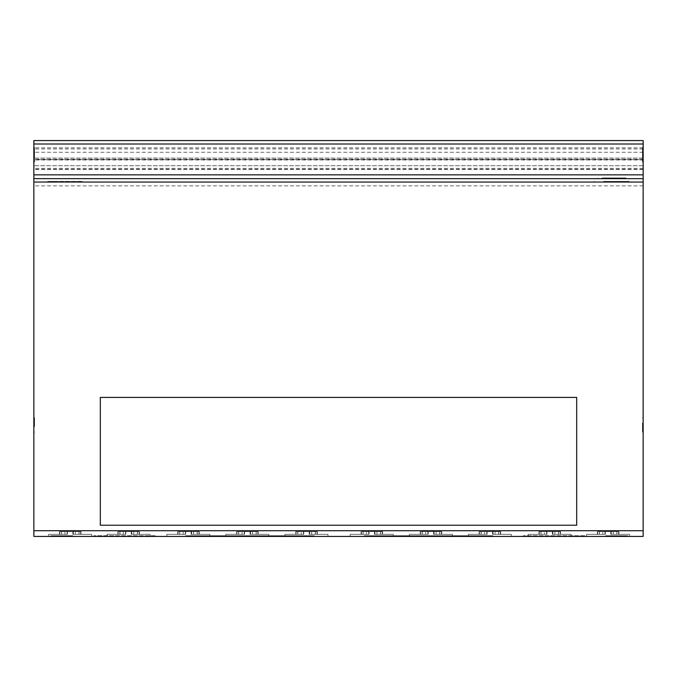 <?xml version="1.0" encoding="UTF-8"?>
<svg xmlns="http://www.w3.org/2000/svg" width="677" height="677" viewBox="0 0 677 677"><rect width="100%" height="100%" fill="white"/><g stroke="black" fill="none" stroke-linecap="round" stroke-linejoin="round"><path stroke-width="0.51" stroke-dasharray="3.38 2.54" d="M100.323 397.416L100.323 525.225L100.323 397.416L576.677 397.416L576.677 525.225L576.677 397.416L100.323 397.416L100.323 525.225L576.677 525.225L100.323 525.225L576.677 525.225L576.677 397.416L100.323 397.416M34.544 147.908L34.544 162.082L34.544 147.908M33.85 161.811L33.85 147.628L33.85 161.811M33.85 153.518L33.85 159.755L33.85 153.518M34.544 153.518L34.544 161.888L34.544 153.518M33.85 154.661L33.85 161.888L33.85 154.661C33.85 170.951 33.85 138.37 33.85 154.661C33.85 163.834 33.85 163.834 33.85 154.661C33.85 145.496 33.85 145.496 33.85 154.661M34.544 426.654L34.544 417.599L34.544 426.654M33.85 422.99L33.85 432.044L33.85 422.99M642.456 422.99L642.456 432.044L642.456 422.99M643.15 426.654L643.15 417.599L643.15 426.654M642.456 147.628L642.456 162.082L642.456 147.628L643.15 147.628L643.15 162.082L642.456 162.082M643.15 162.082L643.15 147.628M643.15 149.964L643.15 159.755L643.15 149.964L642.456 149.964L642.456 159.755L642.456 149.964M643.15 159.755L642.456 159.755M642.456 147.561L642.456 161.888L642.456 147.561M643.15 161.769L643.15 147.434L643.15 161.769M643.15 153.772L643.15 159.56L643.15 153.772M642.456 153.772L642.456 159.56L642.456 153.772M624.363 534.348L611.263 534.348L611.263 531.572L602.835 531.572L618.922 531.572L610.772 531.572L618.922 531.572L610.798 531.572L611.263 531.572L610.95 534.348L611.263 531.572L611.263 534.348L629.568 534.348L611.263 534.348L611.263 531.572L611.263 534.348L610.95 531.572L610.798 534.348L624.363 534.348M605.026 534.348L605.026 531.572L605.026 534.348L586.553 534.348L605.026 534.348L586.553 534.348L605.026 534.348L605.026 531.572L605.026 534.348L605.34 531.572L597.689 531.572L605.365 531.572L605.34 534.348L602.835 534.348L602.835 531.572L597.368 531.572L602.835 531.572L602.835 534.348L599.433 534.348L599.433 531.572L599.433 534.348L597.689 534.348L597.368 531.572L597.689 534.348L599.34 534.348L599.34 531.572L599.34 534.348L605.34 534.348L605.34 531.572L605.365 534.348L602.835 534.348L602.835 531.572L602.835 534.348L597.689 534.348L597.689 531.572L597.368 534.348L605.026 534.348M591.766 536.421L629.568 536.421L591.766 536.421M506.125 534.348L493.025 534.348L493.025 531.572L484.597 531.572L500.675 531.572L492.534 531.572L500.675 531.572L492.56 531.572L493.025 531.572L492.704 534.348L493.025 531.572L493.025 534.348L511.33 534.348L493.025 534.348L493.025 531.572L493.025 534.348L492.704 531.572L492.56 534.348L506.125 534.348M486.788 534.348L486.788 531.572L486.788 534.348L468.315 534.348L486.788 534.348L468.315 534.348L486.788 534.348L486.788 531.572L486.788 534.348L487.101 531.572L479.451 531.572L487.118 531.572L487.101 534.348L484.597 534.348L484.597 531.572L479.13 531.572L484.597 531.572L484.597 534.348L481.186 534.348L481.186 531.572L481.186 534.348L479.451 534.348L479.13 531.572L479.451 534.348L481.102 534.348L481.102 531.572L481.102 534.348L487.101 534.348L487.101 531.572L487.118 534.348L484.597 534.348L484.597 531.572L484.597 534.348L479.451 534.348L479.451 531.572L479.13 534.348L486.788 534.348M473.519 536.421L511.33 536.421L473.519 536.421M388.039 534.348L374.94 534.348L374.94 531.572L366.511 531.572L382.598 531.572L374.457 531.572L382.598 531.572L374.474 531.572L374.94 531.572L374.626 534.348L374.94 531.572L374.94 534.348L393.252 534.348L374.94 534.348L374.94 531.572L374.94 534.348L374.626 531.572L374.483 534.348L388.039 534.348M368.711 534.348L368.711 531.572L368.711 534.348L350.237 534.348L368.711 534.348L350.237 534.348L368.711 534.348L368.711 531.572L368.711 534.348L369.024 531.572L361.374 531.572L369.041 531.572L369.016 534.348L366.511 534.348L366.511 531.572L361.053 531.572L366.511 531.572L366.511 534.348L363.109 534.348L363.109 531.572L363.109 534.348L361.374 534.348L361.053 531.572L361.374 534.348L363.024 534.348L363.024 531.572L363.024 534.348L369.024 534.348L369.016 531.572L369.041 534.348L366.511 534.348L366.511 531.572L366.511 534.348L361.374 534.348L361.374 531.572L361.053 534.348L368.711 534.348M355.442 536.421L393.252 536.421L355.442 536.421M263.607 534.348L250.507 534.348L250.507 531.572L242.078 531.572L258.165 531.572L250.025 531.572L258.165 531.572L250.041 531.572L250.507 531.572L250.194 534.348L250.507 531.572L250.507 534.348L268.811 534.348L250.507 534.348L250.507 531.572L250.507 534.348L250.194 531.572L250.05 534.348L263.607 534.348M244.279 534.348L244.279 531.572L244.279 534.348L225.805 534.348L244.279 534.348L225.805 534.348L244.279 534.348L244.279 531.572L244.279 534.348L244.583 531.572L236.942 531.572L244.609 531.572L244.583 534.348L242.078 534.348L242.078 531.572L236.62 531.572L242.078 531.572L242.078 534.348L238.676 534.348L238.676 531.572L238.676 534.348L236.942 534.348L236.62 531.572L236.942 534.348L238.592 534.348L238.592 531.572L238.592 534.348L244.583 534.348L244.583 531.572L244.609 534.348L242.078 534.348L242.078 531.572L242.078 534.348L236.942 534.348L236.942 531.572L236.62 534.348L244.279 534.348M231.009 536.421L268.811 536.421L231.009 536.421M144.844 534.348L131.753 534.348L131.753 531.572L123.316 531.572L139.403 531.572L131.262 531.572L139.403 531.572L131.287 531.572L131.753 531.572L131.431 534.348L131.753 531.572L131.753 534.348L150.057 534.348L131.753 534.348L131.753 531.572L131.753 534.348L131.431 531.572L131.287 534.348L144.844 534.348M125.516 534.348L125.516 531.572L125.516 534.348L107.042 534.348L125.516 534.348L107.042 534.348L125.516 534.348L125.516 531.572L125.516 534.348L125.829 531.572L118.179 531.572L125.846 531.572L125.82 534.348L123.316 534.348L123.316 531.572L117.857 531.572L123.316 531.572L123.316 534.348L119.914 534.348L119.914 531.572L119.914 534.348L118.179 534.348L117.857 531.572L118.179 534.348L119.829 534.348L119.829 531.572L119.829 534.348L125.829 534.348L125.82 531.572L125.846 534.348L123.316 534.348L123.316 531.572L123.316 534.348L118.179 534.348L118.179 531.572L117.857 534.348L125.516 534.348M112.247 536.421L150.057 536.421L112.247 536.421M86.436 534.348L73.344 534.348L73.344 531.572L64.916 531.572L80.995 531.572L72.854 531.572L80.995 531.572L72.879 531.572L73.344 531.572L73.023 534.348L73.344 531.572L73.344 534.348L91.649 534.348L73.344 534.348L73.344 531.572L73.344 534.348L73.023 531.572L72.879 534.348L86.436 534.348M67.108 534.348L67.108 531.572L67.108 534.348L48.634 534.348L67.108 534.348L48.634 534.348L67.108 534.348L67.108 531.572L67.108 534.348L67.421 531.572L59.771 531.572L67.438 531.572L67.412 534.348L64.916 534.348L64.916 531.572L59.449 531.572L64.916 531.572L64.916 534.348L61.505 534.348L61.505 531.572L61.505 534.348L59.771 534.348L59.449 531.572L59.771 534.348L61.421 534.348L61.421 531.572L61.421 534.348L67.421 534.348L67.412 531.572L67.438 534.348L64.916 534.348L64.916 531.572L64.916 534.348L59.771 534.348L59.771 531.572L59.449 534.348L67.108 534.348M53.838 536.421L91.649 536.421L53.838 536.421M204.682 534.348L191.583 534.348L191.583 531.572L183.154 531.572L199.241 531.572L191.092 531.572L199.241 531.572L191.117 531.572L191.583 531.572L191.269 534.348L191.583 531.572L191.583 534.348L209.887 534.348L191.583 534.348L191.583 531.572L191.583 534.348L191.269 531.572L191.117 534.348L204.682 534.348M185.346 534.348L185.346 531.572L185.346 534.348L166.872 534.348L185.346 534.348L166.872 534.348L185.346 534.348L185.346 531.572L185.346 534.348L185.659 531.572L178.009 531.572L185.684 531.572L185.659 534.348L183.154 534.348L183.154 531.572L177.687 531.572L183.154 531.572L183.154 534.348L179.752 534.348L179.752 531.572L179.752 534.348L178.009 534.348L177.687 531.572L178.009 534.348L179.659 534.348L179.659 531.572L179.659 534.348L185.659 534.348L185.659 531.572L185.684 534.348L183.154 534.348L183.154 531.572L183.154 534.348L178.009 534.348L178.009 531.572L177.687 534.348L185.346 534.348M172.085 536.421L209.887 536.421L172.085 536.421M322.76 534.348L309.66 534.348L309.66 531.572L301.231 531.572L317.318 531.572L309.169 531.572L317.318 531.572L309.194 531.572L309.66 531.572L309.347 534.348L309.66 531.572L309.66 534.348L327.964 534.348L309.66 534.348L309.66 531.572L309.66 534.348L309.347 531.572L309.194 534.348L322.76 534.348M303.423 534.348L303.423 531.572L303.423 534.348L284.958 534.348L303.423 534.348L284.958 534.348L303.423 534.348L303.423 531.572L303.423 534.348L303.736 531.572L296.086 531.572L303.761 531.572L303.736 534.348L301.231 534.348L301.231 531.572L295.773 531.572L301.231 531.572L301.231 534.348L297.829 534.348L297.829 531.572L297.829 534.348L296.086 534.348L295.773 531.572L296.086 534.348L297.736 534.348L297.736 531.572L297.736 534.348L303.736 534.348L303.736 531.572L303.736 534.348L303.736 531.572L303.736 534.348L301.231 534.348L301.231 531.572L301.231 534.348L296.086 534.348L296.086 531.572L295.773 534.348L303.423 534.348M290.162 536.421L327.964 536.421L290.162 536.421M447.201 534.348L434.101 534.348L434.101 531.572L425.672 531.572L441.759 531.572L433.61 531.572L441.759 531.572L433.635 531.572L434.101 531.572L433.779 534.348L434.101 531.572L434.101 534.348L452.405 534.348L434.101 534.348L434.101 531.572L434.101 534.348L433.779 531.572L433.635 534.348L447.201 534.348M427.864 534.348L427.864 531.572L427.864 534.348L409.39 534.348L427.864 534.348L409.39 534.348L427.864 534.348L427.864 531.572L427.864 534.348L428.177 531.572L420.527 531.572L428.202 531.572L428.177 534.348L425.672 534.348L425.672 531.572L420.205 531.572L425.672 531.572L425.672 534.348L422.262 534.348L422.262 531.572L422.262 534.348L420.527 534.348L420.205 531.572L420.527 534.348L422.177 534.348L422.177 531.572L422.177 534.348L428.177 534.348L428.177 531.572L428.202 534.348L425.672 534.348L425.672 531.572L425.672 534.348L420.527 534.348L420.527 531.572L420.205 534.348L427.864 534.348M414.603 536.421L452.405 536.421L414.603 536.421M565.955 534.348L552.855 534.348L552.855 531.572L544.426 531.572L560.514 531.572L552.364 531.572L560.514 531.572L552.39 531.572L552.855 531.572L552.542 534.348L552.855 531.572L552.855 534.348L571.16 534.348L552.855 534.348L552.855 531.572L552.855 534.348L552.542 531.572L552.39 534.348L565.955 534.348M546.618 534.348L546.618 531.572L546.618 534.348L528.153 534.348L546.618 534.348L528.153 534.348L546.618 534.348L546.618 531.572L546.618 534.348L546.931 531.572L539.281 531.572L546.957 531.572L546.931 534.348L544.426 534.348L544.426 531.572L538.968 531.572L544.426 531.572L544.426 534.348L541.025 534.348L541.025 531.572L541.025 534.348L539.281 534.348L538.968 531.572L539.281 534.348L540.931 534.348L540.931 531.572L540.931 534.348L546.931 534.348L546.931 531.572L546.931 534.348L546.931 531.572L546.931 534.348L544.426 534.348L544.426 531.572L544.426 534.348L539.281 534.348L539.281 531.572L538.968 534.348L546.618 534.348M533.358 536.421L571.16 536.421L533.358 536.421M131.287 534.348L131.287 531.572L131.287 534.348L133.784 534.348L131.262 534.348L131.431 531.572L131.287 534.348L133.784 534.348L133.784 531.572L133.784 534.348L139.09 534.348L131.262 534.348L131.287 531.572L131.287 534.348M137.346 534.348L137.346 531.572L137.346 534.348L133.784 534.348L133.784 531.572L133.784 534.348L137.431 534.348L137.431 531.572L137.431 534.348L139.09 534.348L139.09 531.572L139.403 534.348L137.346 534.348M250.05 534.348L250.194 531.572L250.041 534.348L252.546 534.348L250.025 534.348L250.05 531.572L250.05 534.348M252.546 534.348L252.546 531.572L252.546 534.348L257.844 534.348L250.025 534.348L252.546 534.348L252.546 531.572L252.546 534.348L256.194 534.348L256.194 531.572L256.194 534.348L257.844 534.348L257.844 531.572L258.165 534.348L256.109 534.348L256.109 531.572L256.109 534.348L252.546 534.348M374.483 534.348L374.483 531.572L374.474 534.348L376.979 534.348L374.457 534.348L374.626 531.572L374.474 534.348L376.979 534.348L376.979 531.572L376.979 534.348L382.285 534.348L374.457 534.348L374.483 531.572L374.474 534.348M380.542 534.348L380.542 531.572L380.542 534.348L376.979 534.348L376.979 531.572L376.979 534.348L380.626 534.348L380.626 531.572L380.626 534.348L382.285 534.348L382.285 531.572L382.598 534.348L380.542 534.348M492.56 534.348L492.56 531.572L492.56 534.348L495.056 534.348L492.534 534.348L492.704 531.572L492.56 534.348L495.056 534.348L495.056 531.572L495.056 534.348L500.362 534.348L492.534 534.348L492.56 531.572L492.56 534.348M498.619 534.348L498.619 531.572L498.619 534.348L495.056 534.348L495.056 531.572L495.056 534.348L498.704 534.348L498.704 531.572L498.704 534.348L500.362 534.348L500.362 531.572L500.675 534.348L498.619 534.348M610.798 534.348L610.798 531.572L610.798 534.348L613.294 534.348L610.772 534.348L610.95 531.572L610.798 534.348L613.294 534.348L613.294 531.572L613.294 534.348L618.6 534.348L610.772 534.348L610.798 531.572L610.798 534.348M616.857 534.348L616.857 531.572L616.857 534.348L613.294 534.348L613.294 531.572L613.294 534.348L616.95 534.348L616.95 531.572L616.95 534.348L618.6 534.348L618.6 531.572L618.922 534.348L616.857 534.348M552.39 534.348L552.39 531.572L552.39 534.348L554.886 534.348L552.364 534.348L552.542 531.572L552.39 534.348L554.886 534.348L554.886 531.572L554.886 534.348L560.192 534.348L552.364 534.348L552.39 531.572L552.39 534.348M558.449 534.348L558.449 531.572L558.449 534.348L554.886 534.348L554.886 531.572L554.886 534.348L558.542 534.348L558.542 531.572L558.542 534.348L560.192 534.348L560.192 531.572L560.514 534.348L558.449 534.348M433.635 534.348L433.635 531.572L433.635 534.348L436.132 534.348L433.61 534.348L433.779 531.572L433.635 534.348L436.132 534.348L436.132 531.572L436.132 534.348L441.438 534.348L433.61 534.348L433.635 531.572L433.635 534.348M439.695 534.348L439.695 531.572L439.695 534.348L436.132 534.348L436.132 531.572L436.132 534.348L439.788 534.348L439.788 531.572L439.788 534.348L441.438 534.348L441.438 531.572L441.759 534.348L439.695 534.348M309.203 534.348L309.347 531.572L309.194 534.348L311.691 534.348L309.203 534.348M311.691 534.348L311.691 531.572L311.691 534.348L316.997 534.348L309.169 534.348L311.691 534.348L311.691 531.572L311.691 534.348L315.347 534.348L315.347 531.572L315.347 534.348L316.997 534.348L316.997 531.572L317.318 534.348L315.254 534.348L315.254 531.572L315.254 534.348L311.691 534.348M191.117 534.348L191.117 531.572L191.117 534.348L193.614 534.348L191.092 534.348L191.269 531.572L191.117 534.348L193.614 534.348L193.614 531.572L193.614 534.348L198.92 534.348L191.092 534.348L191.117 531.572L191.117 534.348M197.176 534.348L197.176 531.572L197.176 534.348L193.614 534.348L193.614 531.572L193.614 534.348L197.269 534.348L197.269 531.572L197.269 534.348L198.92 534.348L198.92 531.572L199.241 534.348L197.176 534.348M72.879 534.348L72.879 531.572L72.879 534.348L75.375 534.348L72.854 534.348L73.023 531.572L72.879 534.348L75.375 534.348L75.375 531.572L75.375 534.348L80.681 534.348L72.854 534.348L72.879 531.572L72.879 534.348M78.938 534.348L78.938 531.572L78.938 534.348L75.375 534.348L75.375 531.572L75.375 534.348L79.023 534.348L79.023 531.572L79.023 534.348L80.681 534.348L80.681 531.572L80.995 534.348L78.938 534.348M560.192 534.348L560.192 531.572L560.192 534.348M546.931 534.348L546.931 531.572L546.931 534.348M441.438 534.348L441.438 531.572L441.438 534.348M428.177 534.348L428.177 531.572L428.177 534.348M316.997 534.348L316.997 531.572L316.997 534.348M303.736 534.348L303.736 531.572L303.736 534.348M198.92 534.348L198.92 531.572L198.92 534.348M185.659 534.348L185.684 531.572L185.659 534.348M80.681 534.348L80.681 531.572L80.681 534.348M67.412 534.348L67.412 531.572L67.421 534.348M139.09 534.348L139.09 531.572L139.09 534.348M125.82 534.348L125.82 531.572L125.829 534.348M257.844 534.348L257.844 531.572L257.844 534.348M244.583 534.348L244.583 531.572L244.583 534.348M382.285 534.348L382.285 531.572L382.285 534.348M369.016 534.348L369.016 531.572L369.024 534.348M500.362 534.348L500.362 531.572L500.362 534.348M487.101 534.348L487.118 531.572L487.101 534.348M618.6 534.348L618.6 531.572L618.6 534.348M605.34 534.348L605.34 531.572L605.34 534.348M364.251 536.421L364.251 535.727L475.948 535.727L364.251 535.727L364.251 536.421L475.948 536.421L364.251 536.421L475.948 536.421L475.948 535.727L475.948 536.421L364.251 536.421M492.856 535.727L469.339 535.727L492.856 535.727L469.339 535.727L492.856 535.727L492.856 536.421L469.339 536.421L492.856 536.421L492.856 535.727L492.856 536.421L469.339 536.421L469.339 535.727L469.339 536.421L469.339 535.727L469.339 536.421L492.856 536.421L492.856 535.727M584.716 535.727L523.355 535.727L584.716 535.727L584.716 536.421L523.355 536.421L584.716 536.421L584.716 535.727M523.355 536.421L523.355 535.727L523.355 536.421L584.716 536.421L523.355 536.421M605.661 536.421L605.661 535.727L627.706 535.727L605.661 535.727L627.706 535.727L605.661 535.727L605.661 536.421L627.706 536.421L605.661 536.421L605.661 535.727L605.661 536.421L627.706 536.421L627.706 535.727L627.706 536.421L605.661 536.421L627.706 536.421L627.706 535.727L627.706 536.421L605.661 536.421M202.609 536.421L202.609 535.727L314.314 535.727L202.609 535.727L202.609 536.421L314.314 536.421L202.609 536.421L314.314 536.421L314.314 535.727L314.314 536.421L202.609 536.421M155.211 535.727L93.849 535.727L155.211 535.727L155.211 536.421L93.849 536.421L155.211 536.421L155.211 535.727M93.849 536.421L93.849 535.727L93.849 536.421L155.211 536.421L93.849 536.421M185.71 536.421L185.71 535.727L209.227 535.727L185.71 535.727L209.227 535.727L185.71 535.727L185.71 536.421L209.227 536.421L185.71 536.421L209.227 536.421L209.227 535.727L209.227 536.421L209.227 535.727L209.227 536.421L185.71 536.421L185.71 535.727L185.71 536.421L209.227 536.421L185.71 536.421M50.851 536.421L50.851 535.727L72.904 535.727L50.851 535.727L72.904 535.727L50.851 535.727L50.851 536.421L72.904 536.421L50.851 536.421L50.851 535.727L50.851 536.421L72.904 536.421L72.904 535.727L72.904 536.421L50.851 536.421L72.904 536.421L72.904 535.727L72.904 536.421L50.851 536.421M33.85 178.643L625.87 178.643L602.098 178.643L602.098 177.949L625.87 177.949L602.098 177.949M625.87 178.643L625.87 177.949L625.87 178.643L625.87 177.949L625.87 178.643L621.714 178.643L621.714 177.949M597.943 177.949L597.943 178.643M643.15 530.717L643.15 536.421L33.85 536.421L33.85 140.579L33.85 158.079L33.85 140.579L643.15 140.579L643.15 530.717L33.85 530.717M74.165 181.36L74.165 182.054L47.737 182.054L61.7 182.054C43.777 182.054 43.777 182.054 61.7 182.054L68.682 182.054C86.157 182.054 86.157 182.054 68.682 182.054L629.094 182.054L594.558 182.054L603.681 182.054L603.681 181.36L629.094 181.36L619.98 181.36L619.98 182.054L643.15 182.054L33.85 182.054L55.844 182.054L55.844 181.36L47.737 181.36L82.281 181.36L55.844 181.36M643.15 143.82L643.15 158.079L643.15 143.82L33.85 143.82M643.15 159.594L643.15 169.495L643.15 159.594L33.85 159.594L33.85 169.495L33.85 159.594M615.139 182.054L608.149 182.054C590.683 182.054 590.683 182.054 608.149 182.054L615.139 182.054C633.054 182.054 633.054 182.054 615.139 182.054L615.139 181.36M619.98 181.36L603.681 181.36M61.7 182.054L61.7 181.36M34.544 154.661L34.544 147.434L34.544 154.661M643.15 185.87L33.85 185.87M643.15 178.796L33.85 178.796M643.15 143.998L33.85 143.998M643.15 140.579L33.85 140.579L643.15 140.579M643.15 148.948L33.85 148.948M643.15 152.274L33.85 152.274M643.15 158.079L33.85 158.079L643.15 158.079M643.15 159.984L33.85 159.984M643.15 169.275L33.85 169.275M643.15 165.704L33.85 165.704L643.15 165.704M643.15 159.23L33.85 159.23M643.15 147.806L33.85 147.806M492.856 536.421L469.339 536.421L492.856 536.421M33.85 424.817C33.85 433.991 33.85 433.991 33.85 424.817C33.85 415.653 33.85 415.653 33.85 424.817M33.85 154.855C33.85 171.154 33.85 138.565 33.85 154.855M33.85 391.018L33.85 385.315L33.85 391.018M643.15 154.661C643.15 170.951 643.15 138.37 643.15 154.661C643.15 163.834 643.15 163.834 643.15 154.661C643.15 145.496 643.15 145.496 643.15 154.661M643.15 424.817C643.15 433.991 643.15 433.991 643.15 424.817C643.15 415.653 643.15 415.653 643.15 424.817M643.15 154.855C643.15 171.154 643.15 138.565 643.15 154.855M643.15 391.018L643.15 385.315L643.15 391.018M309.194 534.348L309.169 531.572L309.194 534.348M608.149 182.054L608.149 181.36M68.682 182.054L68.682 181.36M643.15 168.378L33.85 168.378M33.85 162.082L34.544 162.082M33.85 149.964L34.544 149.964M33.85 161.888L34.544 161.888M33.85 149.761L34.544 149.761M33.85 432.044L34.544 432.044M643.15 432.044L642.456 432.044M643.15 161.888L642.456 161.888M643.15 149.761L642.456 149.761M586.553 536.421L586.553 534.348L586.553 536.421M468.315 536.421L468.315 534.348L468.315 536.421M350.237 536.421L350.237 534.348L350.237 536.421M225.805 536.421L225.805 534.348L225.805 536.421M107.042 536.421L107.042 534.348L107.042 536.421M48.634 536.421L48.634 534.348L48.634 536.421M166.872 536.421L166.872 534.348L166.872 536.421M284.958 536.421L284.958 534.348L284.958 536.421M409.39 536.421L409.39 534.348L409.39 536.421M528.153 536.421L528.153 534.348L528.153 536.421M117.857 534.348L117.857 531.572L117.857 534.348M131.262 534.348L131.262 531.572L131.262 534.348M139.403 534.348L139.403 531.572L139.403 534.348M150.057 536.421L150.057 534.348L150.057 536.421M244.609 534.348L244.609 531.572L244.609 534.348M236.62 534.348L236.62 531.572L236.62 534.348M250.025 534.348L250.025 531.572L250.041 534.348M258.165 534.348L258.165 531.572L258.165 534.348M268.811 536.421L268.811 534.348L268.811 536.421M369.041 534.348L369.041 531.572L369.041 534.348M361.053 534.348L361.053 531.572L361.053 534.348M382.598 534.348L382.598 531.572L382.598 534.348M393.252 536.421L393.252 534.348L393.252 536.421M479.13 534.348L479.13 531.572L479.13 534.348M492.534 534.348L492.534 531.572L492.534 534.348M500.675 534.348L500.675 531.572L500.675 534.348M511.33 536.421L511.33 534.348L511.33 536.421M605.365 534.348L605.365 531.572L605.365 534.348M597.368 534.348L597.368 531.572L597.368 534.348M618.922 534.348L618.922 531.572L618.922 534.348M629.568 536.421L629.568 534.348L629.568 536.421M546.957 534.348L546.957 531.572L546.957 534.348M538.968 534.348L538.968 531.572L538.968 534.348M552.364 534.348L552.364 531.572L552.364 534.348M560.514 534.348L560.514 531.572L560.514 534.348M571.16 536.421L571.16 534.348L571.16 536.421M428.202 534.348L428.202 531.572L428.202 534.348M420.205 534.348L420.205 531.572L420.205 534.348M441.759 534.348L441.759 531.572L441.759 534.348M452.405 536.421L452.405 534.348L452.405 536.421M303.761 534.348L303.761 531.572L303.761 534.348M295.773 534.348L295.773 531.572L295.773 534.348M317.318 534.348L317.318 531.572L317.318 534.348M327.964 536.421L327.964 534.348L327.964 536.421M177.687 534.348L177.687 531.572L177.687 534.348M191.092 534.348L191.092 531.572L191.092 534.348M199.241 534.348L199.241 531.572L199.241 534.348M209.887 536.421L209.887 534.348L209.887 536.421M67.438 534.348L67.438 531.572L67.438 534.348M59.449 534.348L59.449 531.572L59.449 534.348M80.995 534.348L80.995 531.572L80.995 534.348M91.649 536.421L91.649 534.348L91.649 536.421M643.15 159.56L642.456 159.56M643.15 147.434L642.456 147.434M643.15 417.599L642.456 417.599M594.558 182.054L594.558 181.36M629.094 182.054L629.094 181.36M47.737 182.054L47.737 181.36M82.281 182.054L82.281 181.36M33.85 417.599L34.544 417.599M33.85 159.56L34.544 159.56M33.85 147.434L34.544 147.434M33.85 159.755L34.544 159.755M33.85 147.628L34.544 147.628M643.15 182.037L33.85 182.037M643.15 182.054L33.85 182.054M643.15 169.495L33.85 169.495"/><path stroke-width="1.02" d="M100.323 397.416L100.323 525.225L576.677 525.225L576.677 397.416L100.323 397.416M625.87 178.643L597.943 178.643L643.15 178.643L643.15 140.579L33.85 140.579L33.85 536.421L643.15 536.421L643.15 178.643L33.85 178.643M33.85 140.579L643.15 140.579L33.85 140.579M643.15 143.998L33.85 143.998M643.15 174.835L33.85 174.835M643.15 182.054L33.85 182.054M643.15 530.717L33.85 530.717M51.122 178.643L79.048 178.643L51.122 178.643"/></g></svg>
